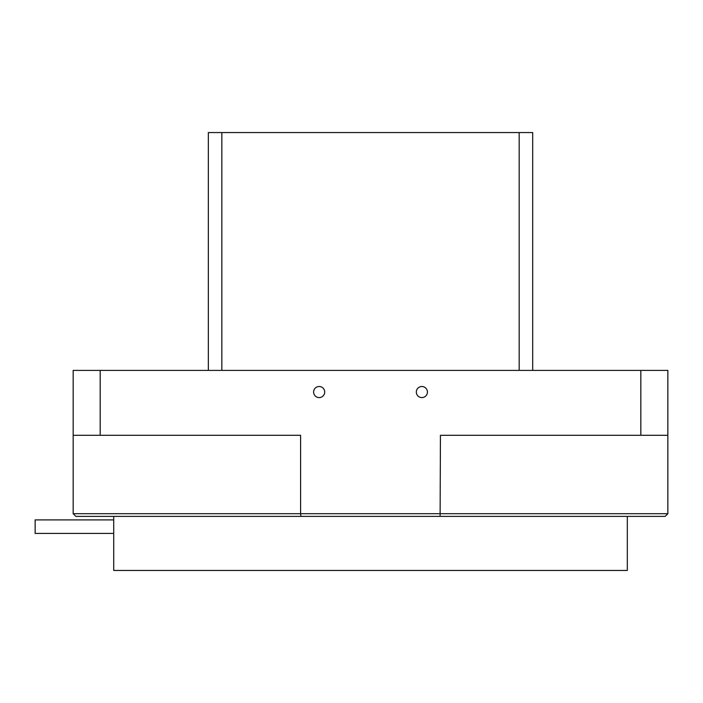 <?xml version="1.0" encoding="UTF-8"?>
<svg xmlns="http://www.w3.org/2000/svg" width="703" height="703" viewBox="0 0 703 703"><rect width="100%" height="100%" fill="white"/><g stroke="black" fill="none" stroke-linecap="round" stroke-linejoin="round"><path stroke-width="1.05" d="M421.87 386.501A5.545 5.545 0 0 0 416.334 392.046A5.545 5.545 0 0 0 421.87 397.59A5.545 5.545 0 0 0 427.415 392.046A5.545 5.545 0 0 0 421.87 386.501M319.153 386.501A5.545 5.545 0 0 0 313.617 392.046A5.545 5.545 0 0 0 319.153 397.59A5.545 5.545 0 0 0 324.698 392.046A5.545 5.545 0 0 0 319.153 386.501M113.719 516.389L113.719 570.449L627.304 570.449L627.304 516.389M667.85 513.682L665.143 516.389L300.91 516.389L300.603 513.682L667.85 513.682L667.85 370.419L73.174 370.419L73.174 513.682L300.603 513.682L300.603 435.298L73.174 435.298M667.85 435.298L440.43 435.298L440.113 516.389M519.183 370.419L519.183 132.551L208.334 132.551L208.334 370.419M519.183 132.551L532.698 132.551L532.698 370.419M300.91 516.389L75.88 516.389L73.174 513.682M221.849 132.551L221.849 370.419M113.719 519.904L35.15 519.904L35.15 533.419L113.719 533.419M640.82 435.298L640.82 370.419M100.204 435.298L100.204 370.419"/></g></svg>
